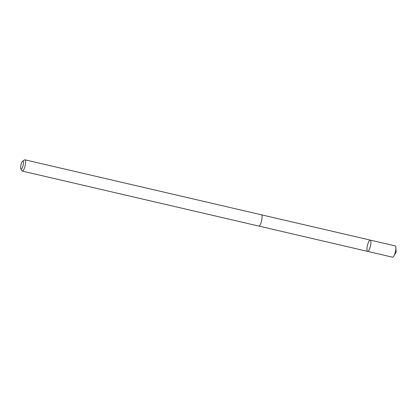 <?xml version="1.0" encoding="UTF-8"?>
<svg xmlns="http://www.w3.org/2000/svg" width="417" height="417" viewBox="0 0 417 417"><rect width="100%" height="100%" fill="white"/><g stroke="black" fill="none" stroke-linecap="round" stroke-linejoin="round"><path stroke-width="0.63" d="M370.077 247.448A5.791 1.538 103.1 0 1 367.632 251.383A5.791 1.538 103.1 0 1 367.445 245.394A5.791 1.538 103.1 0 1 370.254 240.098A5.791 1.538 103.1 0 1 370.077 247.448A5.791 1.538 103.1 0 1 367.632 251.383L392.585 257.19A5.796 1.538 -76.9 0 0 393.914 255.991A5.796 1.538 -76.9 0 0 395.029 253.249A5.796 1.538 -76.9 0 0 395.874 247.557A5.796 1.538 -76.9 0 0 395.207 245.9L370.254 240.098A5.791 1.538 103.1 0 1 370.077 247.448M20.85 168.885L21.939 170.788A5.796 1.538 -76.9 0 0 22.299 171.1L258.801 226.082A5.796 1.538 -76.9 0 0 261.61 220.786A5.796 1.538 -76.9 0 0 261.423 214.797L24.926 159.81A5.796 1.538 -76.9 0 0 24.462 159.935L22.643 161.165A4.123 1.095 -76.9 0 0 21.236 163.876A4.123 1.095 -76.9 0 0 20.85 168.885A4.123 1.095 -76.9 0 0 23.107 165.34A4.123 1.095 -76.9 0 0 22.643 161.165M22.299 171.1A5.796 1.538 -76.9 0 0 25.109 165.804A5.796 1.538 -76.9 0 0 24.926 159.81M393.914 255.991L396.15 252.066L395.874 247.557M258.894 226.092L367.632 251.383M261.516 214.828L370.254 240.098"/></g></svg>
